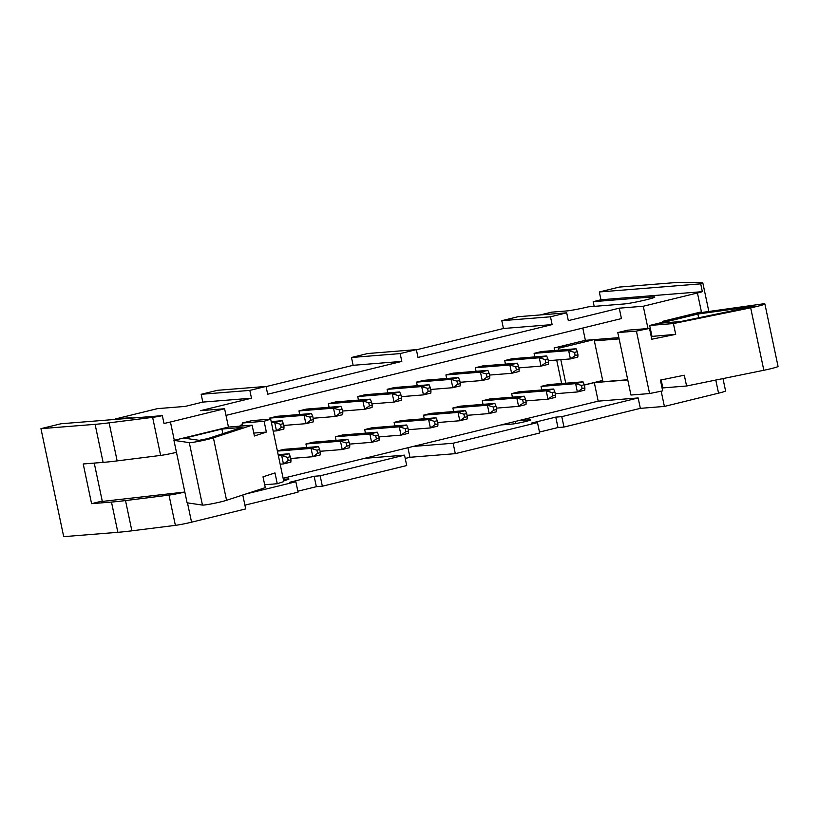<?xml version="1.0" encoding="UTF-8"?>
<svg xmlns="http://www.w3.org/2000/svg" width="819" height="819" viewBox="0 0 819 819"><rect width="100%" height="100%" fill="white"/><g stroke="black" fill="none" stroke-linecap="round" stroke-linejoin="round"><path stroke-width="1.23" d="M245.874 493.98L295.854 481.746L298.055 492.158L244.922 505.159M297.85 491.216L316.349 486.691L322.358 486.21L406.715 465.55L404.525 455.149L320.157 475.798L322.358 486.21M351.484 357.493L400.153 353.593L416.359 349.631L367.68 353.532L351.484 357.493L353.132 365.305L401.801 361.404L267.68 394.236L266.042 386.435L217.363 390.325L201.157 394.297L202.805 402.098L251.484 398.208L200.563 410.667L224.601 408.742L170.444 422A13.329 0.86 -11.9 0 1 163.995 423.454L162.346 415.653L60.964 423.761L40.95 428.665L63.708 536.66L117.854 532.319A133.241 8.599 -11.9 0 0 131.879 530.825L175.379 525.358A13.329 0.86 -11.9 0 0 191.554 522.184L245.71 508.927L242.772 494.993M539.475 432.063L557.974 427.538L563.984 427.057L640.356 408.353L664.393 406.429L718.55 393.171A13.329 0.86 -11.9 0 0 725.583 390.909L722.982 378.593M455.313 453.654L539.68 433.005L537.489 422.594L453.122 443.243L455.313 453.654L409.95 457.289L405.221 458.445M295.854 481.746L289.854 482.227L314.148 476.279L320.157 475.798M404.525 455.149L364.557 458.343L283.128 478.276M283.65 480.722A9.992 0.645 -11.9 0 0 288.943 479.023A9.992 0.645 -11.9 0 0 287.848 478.961L283.354 479.32M202.805 402.098L185.155 406.419L157.514 408.63L115.571 418.908L130.293 417.721A16.656 1.075 -11.9 0 1 132.125 417.833A16.656 1.075 -11.9 0 1 131.879 418.089M640.356 408.353L638.165 397.952L561.783 416.646L563.984 427.057M537.489 422.594L531.48 423.075L555.773 417.127L561.783 416.646M627.764 379.924L594.297 382.606L598.198 401.146L638.165 397.952M598.198 401.146L500.993 424.948L512.11 424.058A9.992 0.645 -11.9 0 0 523.177 422.072A9.992 0.645 -11.9 0 0 530.569 419.871A9.992 0.645 -11.9 0 0 529.473 419.809L518.355 420.7M500.993 424.948L413.165 446.447L453.122 443.243M701.607 312.745L697.44 292.987L643.284 306.245L619.246 308.169L568.325 320.638L566.687 312.827L550.481 316.799L552.129 324.6L418.007 357.442L416.359 349.631M697.44 292.987A13.329 0.86 -11.9 0 0 702.344 291.666L700.695 283.855A13.329 0.86 -11.9 0 0 702.825 282.913A13.329 0.86 -11.9 0 0 702.313 282.79L683.005 282.34A133.241 8.599 -11.9 0 0 673.464 282.739L619.328 287.07L599.313 291.973L700.695 283.855M594.184 306.367L593.202 301.679L600.962 299.774L702.344 291.666M593.202 301.679L652.989 296.887A16.656 1.075 -11.9 0 1 654.821 297A16.656 1.075 -11.9 0 1 642.495 300.665A16.656 1.075 -11.9 0 1 624.058 303.972L588.308 306.838A16.656 1.075 -11.9 0 1 566.328 310.974L551.607 312.162L540.192 314.946M548.28 360.688L570.403 358.917L568.652 350.593L576.054 348.771L541.502 351.546L534.101 353.358L534.848 356.92M518.888 367.885L541.011 366.113L539.26 357.78L546.662 355.968L512.11 358.742L504.709 360.555L505.456 364.117M489.496 375.082L511.619 373.31L509.868 364.977L517.27 363.165L482.719 365.929L475.317 367.751L476.064 371.304M460.104 382.278L482.227 380.507L480.477 372.174L487.878 370.362L453.327 373.126L445.915 374.938L446.672 378.501M430.712 389.465L452.835 387.694L451.074 379.371L458.486 377.559L423.935 380.323L416.523 382.135L417.281 385.698M401.31 396.662L423.443 394.891L421.683 386.568L429.095 384.756L394.543 387.52L387.131 389.332L387.878 392.895M371.918 403.859L394.052 402.088L392.291 393.765L399.703 391.953L365.141 394.717L357.739 396.529L358.487 400.092M342.526 411.056L364.65 409.285L362.899 400.962L370.301 399.15L335.749 401.914L328.347 403.726L329.095 407.289M313.134 418.253L335.258 416.482L333.507 408.159L340.909 406.337L306.357 409.111L298.955 410.923L299.703 414.486M283.743 425.45L305.866 423.679L304.115 415.346L311.517 413.534L276.965 416.308L269.564 418.12L269.789 419.195M242.557 424.723L240.162 425.317L240.336 426.136M600.962 299.774L599.313 291.973M582.8 328.04L585.38 340.325L618.857 337.643M647.983 328.552L643.284 306.245M226.003 415.387L621.437 318.581L619.246 308.169M664.393 406.429L661.179 391.185M566.687 312.827L518.007 316.728L501.801 320.69L503.45 328.501L552.129 324.6M503.45 328.501L416.4 349.815M353.132 365.305L266.073 386.609M131.879 530.825L125.512 500.573A133.241 8.599 168.1 0 1 111.476 502.067L91.585 503.665L83.221 463.974L103.112 462.387A133.241 8.599 -11.9 0 0 117.148 460.892L160.637 455.415A13.329 0.86 -11.9 0 0 176.464 452.334M40.95 428.665L95.096 424.334A133.241 8.599 -11.9 0 0 109.122 422.839L152.621 417.362A13.329 0.86 -11.9 0 0 162.346 415.653M228.46 427.078L224.601 408.742M400.153 353.593L401.801 361.404M266.042 386.435L249.836 390.397L251.484 398.208M187.479 502.876L188.677 503.05M173.945 440.366L228.388 427.088L252.119 425.184L213.401 437.837A13.329 0.86 168.1 0 1 199.928 441.093A13.329 0.86 168.1 0 1 189.291 442.629L173.945 440.366L184.828 492.024A13.329 0.86 168.1 0 1 169.001 495.106L125.512 500.573M651.617 334.654L650.87 334.838M701.412 311.855L662.53 321.376L662.725 322.266M555.241 393.734L577.375 391.963L575.614 383.64L583.026 381.828L548.474 384.592L541.062 386.404L541.809 389.967M525.849 400.931L547.983 399.16L546.222 390.837L553.634 389.015L519.072 391.789L511.67 393.601L512.418 397.164M496.457 408.128L518.581 406.357L516.83 398.024L524.232 396.212L489.68 398.986L482.278 400.798L483.026 404.361M467.065 415.325L489.189 413.554L487.438 405.221L494.84 403.409L460.288 406.173L452.887 407.995L453.634 411.547M437.674 422.522L459.797 420.751L458.046 412.418L465.448 410.606L430.896 413.37L423.495 415.182L424.242 418.744M408.282 429.709L430.405 427.938L428.654 419.615L436.056 417.803L401.505 420.567L394.093 422.379L394.85 425.941M378.89 436.906L401.013 435.135L399.252 426.812L406.664 425L372.113 427.764L364.701 429.576L365.458 433.138M349.488 444.103L371.621 442.332L369.86 434.009L377.272 432.197L342.721 434.961L335.309 436.773L336.056 440.335M320.096 451.3L342.229 449.529L340.469 441.206L347.88 439.393L313.319 442.158L305.917 443.97L306.664 447.532M290.704 458.497L312.827 456.726L311.077 448.402L318.478 446.58L283.927 449.355L277.375 450.952M594.297 382.606L584.326 385.053M561.629 383.538L556.674 360.012M554.668 350.491L554.135 347.973L585.38 340.325M413.165 446.447L364.557 458.343M407.934 447.727L409.95 457.289M91.585 503.665L102.242 501.054M286.138 495.106L251.413 503.572M501.801 320.69L550.481 316.799M515.448 421.406L515.898 423.525M555.773 417.127L557.974 427.538M201.157 394.297L249.836 390.397M314.148 476.279L316.349 486.691M680.702 321.539L754.145 306.234L697.87 314.025L660.554 323.157L680.702 321.539M649.682 325.46L673.423 323.556L750.675 307.821A13.329 0.86 -11.9 0 0 764.885 303.951A13.329 0.86 -11.9 0 0 761.199 304.125L703.562 312.223L649.682 325.46L651.955 336.261L651.187 336.322M661.158 379.924L662.847 387.909L686.578 386.005L763.84 370.27A13.329 0.86 -11.9 0 0 778.05 366.4L764.885 303.951M567.495 344.697L558.404 348.321L593.857 339.639M565.755 383.21L560.8 359.684M558.793 350.153L558.404 348.321M602.692 380.446L584.305 384.94M600.347 339.127L594.348 340.868L619.113 338.882M627.723 379.74L602.958 381.726L594.348 340.868M651.218 336.466L675.695 334.357L651.801 339.22L649.518 328.429L627.62 330.18L617.792 332.586L630.947 395.034L649.58 393.55L662.684 390.878L660.411 380.077L684.305 375.215L686.578 386.005M675.695 334.357L673.423 323.556M617.792 332.586L636.414 331.091L649.518 328.429M649.58 393.55L636.414 331.091M698.679 317.885L697.87 314.025M270.669 419.133L264.097 421.273L242.199 423.024L252.037 420.618L270.669 419.133L283.824 481.582L277.262 483.732L274.979 472.932L263.012 476.842L265.284 487.643L226.566 500.296A13.329 0.86 168.1 0 1 213.083 503.552A13.329 0.86 168.1 0 1 202.447 505.077L187.111 502.825L184.828 492.024L102.324 501.433L94.246 463.093M207.76 438.626L242.045 427.426L221.898 429.043L184.572 438.175L199.212 440.325L207.76 438.626M264.097 421.273L266.37 432.074L254.402 435.984L252.119 425.184M242.199 423.024L242.813 425.931M264.67 484.735L277.262 483.732M266.37 432.074L253.788 433.077M222.87 433.691L221.898 429.043M273.198 431.132L276.474 430.876L274.723 422.543L282.125 420.731L271.191 421.611M240.162 425.317L242.639 425.112M271.437 422.809L274.723 422.543L280.589 424.344L281.245 427.467L284.019 426.781L283.364 423.658L280.589 424.344M284.019 426.781L283.876 429.064L276.474 430.876L281.245 427.467M283.364 423.658L282.125 420.731M269.564 418.12L304.115 415.346L309.981 417.147L310.636 420.27L313.411 419.584L312.756 416.462L309.981 417.147M313.411 419.584L313.278 421.867L305.866 423.679L310.636 420.27M312.756 416.462L311.517 413.534M298.955 410.923L333.507 408.159L339.373 409.95L340.028 413.073L342.813 412.397L342.147 409.265L339.373 409.95M342.813 412.397L342.67 414.67L335.258 416.482L340.028 413.073M342.147 409.265L340.909 406.337M328.347 403.726L362.899 400.962L368.765 402.753L369.42 405.876L372.205 405.2L371.539 402.078L368.765 402.753M372.205 405.2L372.061 407.473L364.65 409.285L369.42 405.876M371.539 402.078L370.301 399.15M280.159 464.178L283.435 463.923L281.685 455.589L289.087 453.777L278.153 454.658M278.409 455.855L281.685 455.589L287.551 457.391L288.206 460.513L290.991 459.828L290.325 456.705L287.551 457.391M290.991 459.828L290.847 462.111L283.435 463.923L288.206 460.513M290.325 456.705L289.087 453.777M277.406 451.095L311.077 448.402L316.943 450.194L317.598 453.316L320.383 452.641L319.717 449.518L316.943 450.194M320.383 452.641L320.239 454.914L312.827 456.726L317.598 453.316M319.717 449.518L318.478 446.58M305.917 443.97L340.469 441.206L346.335 442.997L347 446.12L349.774 445.444L349.119 442.321L346.335 442.997M349.774 445.444L349.631 447.717L342.229 449.529L347 446.12M349.119 442.321L347.88 439.393M335.309 436.773L369.86 434.009L375.726 435.8L376.392 438.923L379.166 438.247L378.511 435.124L375.726 435.8M379.166 438.247L379.023 440.52L371.621 442.332L376.392 438.923M378.511 435.124L377.272 432.197M357.739 396.529L392.291 393.765L398.157 395.557L398.822 398.679L401.597 398.003L400.941 394.881L398.157 395.557M401.597 398.003L401.453 400.276L394.052 402.088L398.822 398.679M400.941 394.881L399.703 391.953M364.701 429.576L399.252 426.812L405.129 428.603L405.784 431.726L408.558 431.05L407.903 427.927L405.129 428.603M408.558 431.05L408.415 433.323L401.013 435.135L405.784 431.726M407.903 427.927L406.664 425M387.131 389.332L421.683 386.568L427.549 388.36L428.214 391.482L430.989 390.806L430.333 387.684L427.549 388.36M430.989 390.806L430.845 393.079L423.443 394.891L428.214 391.482M430.333 387.684L429.095 384.756M394.093 422.379L428.654 419.615L434.52 421.406L435.176 424.529L437.95 423.853L437.295 420.731L434.52 421.406M437.95 423.853L437.807 426.126L430.405 427.938L435.176 424.529M437.295 420.731L436.056 417.803M416.523 382.135L451.074 379.371L456.951 381.163L457.606 384.285L460.38 383.609L459.725 380.487L456.951 381.163M460.38 383.609L460.237 385.882L452.835 387.694L457.606 384.285M459.725 380.487L458.486 377.559M423.495 415.182L458.046 412.418L463.912 414.219L464.568 417.342L467.342 416.656L466.687 413.534L463.912 414.219M467.342 416.656L467.209 418.929L459.797 420.751L464.568 417.342M466.687 413.534L465.448 410.606M445.915 374.938L480.477 372.174L486.343 373.976L486.998 377.098L489.772 376.412L489.117 373.29L486.343 373.976M489.772 376.412L489.629 378.685L482.227 380.507L486.998 377.098M489.117 373.29L487.878 370.362M452.887 407.995L487.438 405.221L493.304 407.023L493.959 410.145L496.744 409.459L496.079 406.337L493.304 407.023M496.744 409.459L496.601 411.742L489.189 413.554L493.959 410.145M496.079 406.337L494.84 403.409M475.317 367.751L509.868 364.977L515.735 366.779L516.39 369.901L519.164 369.215L518.509 366.093L515.735 366.779M519.164 369.215L519.031 371.498L511.619 373.31L516.39 369.901M518.509 366.093L517.27 363.165M482.278 400.798L516.83 398.024L522.696 399.826L523.351 402.948L526.136 402.262L525.47 399.14L522.696 399.826M526.136 402.262L525.993 404.545L518.581 406.357L523.351 402.948M525.47 399.14L524.232 396.212M504.709 360.555L539.26 357.78L545.126 359.582L545.782 362.704L548.566 362.018L547.901 358.896L545.126 359.582M548.566 362.018L548.423 364.301L541.011 366.113L545.782 362.704M547.901 358.896L546.662 355.968M511.67 393.601L546.222 390.837L552.088 392.629L552.753 395.751L555.528 395.075L554.872 391.943L552.088 392.629M555.528 395.075L555.384 397.348L547.983 399.16L552.753 395.751M554.872 391.943L553.634 389.015M534.101 353.358L568.652 350.593L574.518 352.385L575.173 355.507L577.958 354.822L577.293 351.699L574.518 352.385M577.958 354.822L577.815 357.104L570.403 358.917L575.173 355.507M577.293 351.699L576.054 348.771M541.062 386.404L575.614 383.64L581.48 385.432L582.145 388.554L584.92 387.878L584.264 384.756L581.48 385.432M584.92 387.878L584.776 390.151L577.375 391.963L582.145 388.554M584.264 384.756L583.026 381.828M718.55 393.171L715.786 380.057M174.304 440.325L170.444 422M160.637 455.415L152.621 417.362M117.148 460.892L109.122 422.839M103.112 462.387L95.096 424.334M191.554 522.184L187.582 503.327M175.379 525.358L169.001 495.106M117.854 532.319L111.476 502.067M653.193 297.84L652.989 296.887M529.473 419.809L529.586 420.372M287.848 478.961L287.96 479.524M595.126 340.643L594.891 339.557M763.84 370.27L750.675 307.821M189.291 442.629L202.447 505.077M213.401 437.837L226.566 500.296M708.844 311.476L702.825 282.913"/></g></svg>
